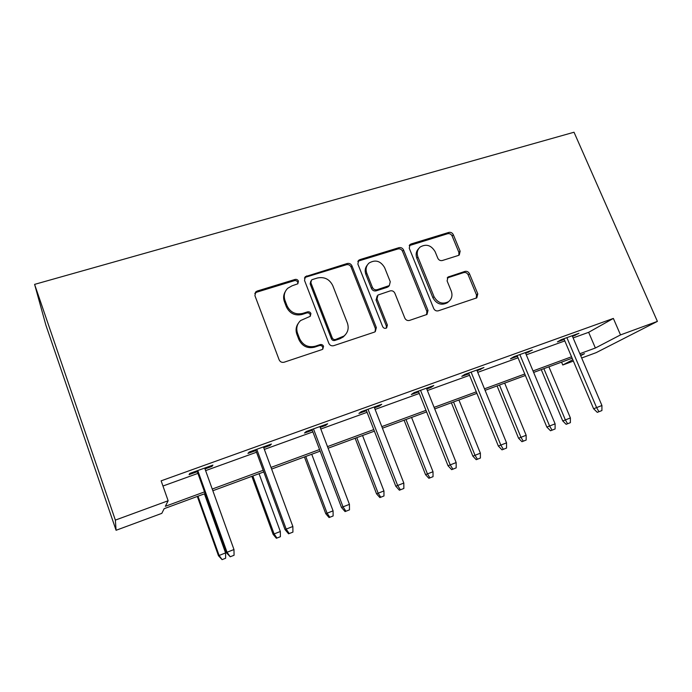 <?xml version="1.0" encoding="UTF-8"?>
<svg xmlns="http://www.w3.org/2000/svg" width="692" height="692" viewBox="0 0 692 692"><rect width="100%" height="100%" fill="white"/><g stroke="black" fill="none" stroke-linecap="round" stroke-linejoin="round"><path stroke-width="1.04" d="M298.434 281.134C297.716 279.706 296.591 279.153 295.043 279.456L257.208 291.029L255.746 291.886L254.924 295.666L279.144 359.823C280.191 361.933 281.852 362.729 284.127 362.219L322.04 349.581L322.801 349.166L323.545 346.277C322.818 344.824 321.685 344.27 320.128 344.616L315.284 346.225C308.148 347.808 302.914 345.273 299.584 338.604L297.551 333.284C295.908 328.276 296.937 324.02 300.622 320.526L310.258 316.305L310.924 313.537C310.206 312.092 309.065 311.538 307.516 311.867L302.672 313.407C295.553 314.912 290.337 312.369 287.033 305.76L285.017 300.492C283.443 295.769 284.351 291.695 287.734 288.279L292.067 285.805L297.845 283.789L298.434 281.134M297.871 283.763L297.759 282.327C297.05 280.9 295.917 280.346 294.377 280.658L256.68 292.197L254.777 293.572M322.723 349.226L322.775 347.228C322.048 345.784 320.915 345.23 319.367 345.576L314.531 347.176L315.284 346.225M310.25 316.313L310.198 314.609C309.48 313.173 308.355 312.62 306.807 312.948L301.98 314.488L302.672 313.407M458.346 255.46L459.272 254.976L460.137 251.196L453.321 234.709C452.308 232.797 450.812 232.036 448.823 232.425L411.152 243.947L410.071 244.527L409.257 248.246L433.702 308.511C434.732 310.5 436.271 311.262 438.313 310.812L476.814 297.845L477.791 293.875L469.444 273.703C468.432 271.766 466.927 271.005 464.938 271.42L448.027 277.042L447.101 280.926L451.236 291.012C452.741 295.354 451.859 298.892 448.598 301.625C442.577 304.662 437.716 303.001 434.031 296.652L417.933 257.052C416.523 253.03 417.267 249.682 420.156 247.027C426.246 243.636 431.237 245.193 435.13 251.698L437.802 258.211C438.815 260.157 440.328 260.919 442.344 260.512L458.346 255.46M573.123 337.921L588.65 332.316L613.363 318.424L620.516 334.911L657.4 321.391L574.023 132.233L34.6 284.377L45.871 325.102L116.083 530.28L161.816 513.36L164.16 508.681L205.135 493.569M613.363 318.424L161.132 480.836L168.139 500.757L115.356 520.107L34.6 284.377M351.96 265.849C350.948 263.86 349.373 263.072 347.237 263.496L305.354 276.653L304.523 280.424L328.838 343.327C329.876 345.394 331.503 346.182 333.7 345.689L374.32 332.151L375.298 331.632L376.344 327.558L351.96 265.849L351.103 267.077C350.091 265.088 348.517 264.309 346.389 264.733L305.976 277.103L304.445 278.072M359.883 259.63L398.964 247.675C401.023 247.269 402.554 248.047 403.566 249.994L428.002 310.405L426.99 314.436L409.508 320.422C407.415 320.88 405.858 320.111 404.82 318.104L394.864 293.218C393.834 291.228 392.277 290.45 390.184 290.891L377.953 295.043L377.01 298.961L387.373 325.058L386.646 327.913C384.986 328.778 383.662 328.354 382.667 326.633L357.868 264.041L358.69 260.287L359.883 259.63L359.001 260.867L397.943 248.947L398.964 247.675M162.957 486.018L197.912 473.397M205.611 470.621L256.524 452.231M264.344 449.411L312.87 431.886M320.803 429.023L367.08 412.32M375.116 409.413L419.265 393.471M427.388 390.539L469.557 375.315M477.748 372.357L518.04 357.807M526.292 354.823L564.81 340.922M204.996 468.908L212.003 466.382L212.902 465.102L189.772 473.432L189.089 474.634L197.298 471.676M263.73 447.733L269.958 445.492L271.402 444.039L249.181 452.04L247.935 453.424L255.902 450.553M320.18 427.388L325.681 425.407L327.627 423.789L306.262 431.488L304.506 433.036L312.248 430.251M374.484 407.813L379.311 406.074L381.716 404.31L361.163 411.714L358.923 413.427L366.457 410.711M426.765 388.973L430.952 387.459L433.789 385.565L413.998 392.693L411.316 394.544L418.643 391.897M477.125 370.825L483.95 367.495L464.877 374.363L461.798 376.344L468.925 373.775M525.669 353.327L532.312 350.083L513.922 356.709L510.462 358.802L517.408 356.302M572.492 336.45L578.962 333.284L561.221 339.677L557.415 341.883L564.179 339.443M657.4 321.391L596.184 352.635L581.678 357.998M573.365 361.077L562.769 364.995L572.812 359.762M561.558 362.132L562.769 364.995M579.853 353.724L595.38 348.007L620.516 334.911M168.139 500.757L165.353 506.302L204.529 491.882M212.236 489.045L263.176 470.292M271.005 467.411L319.548 449.541M327.489 446.617L373.784 429.576M381.82 426.618L425.987 410.365M434.109 407.372L476.286 391.845M484.478 388.826L524.77 374M533.03 370.955L571.54 356.778M115.356 520.107L116.083 530.28M580.683 355.662L584.498 353.681L580.467 355.16M572.154 358.222L533.644 372.426M525.384 375.471L485.092 390.331M476.9 393.35L434.723 408.903M426.601 411.904L382.434 428.192M374.398 431.151L328.103 448.226M320.162 451.149L271.619 469.055M263.79 471.944L212.842 490.732M588.65 332.316L595.38 348.007M212.003 466.382L211.7 465.543M269.958 445.492L269.646 444.671M325.681 425.407L325.378 424.603M379.311 406.074L379 405.296M430.952 387.459L430.649 386.698M480.724 369.528L480.412 368.775M528.714 352.228L528.411 351.493M575.026 335.534L574.723 334.816M285.26 291.669C283.417 294.775 283.132 298.088 284.395 301.625L285.017 300.492M301.98 314.488C294.878 315.985 289.688 313.45 286.393 306.867L284.395 301.625M298.235 323.398C295.942 326.71 295.493 330.343 296.868 334.288L297.551 333.284M314.531 347.176C307.43 348.768 302.214 346.234 298.892 339.59L296.868 334.288M375.142 331.745L375.384 328.562L351.103 267.077M312.377 279.559L311.478 280.07L310.881 282.725L332.229 337.826C332.956 339.27 334.089 339.824 335.629 339.487L344.045 336.001C347.981 332.515 349.088 328.172 347.367 322.982L332.757 285.597C329.496 279.135 324.384 276.61 317.412 278.002L312.377 279.559M310.786 281.212L310.163 283.902L310.881 282.725M345.1 335.049L343.197 336.987L339.833 338.795L334.807 340.455C333.276 340.801 332.151 340.248 331.425 338.812L310.163 283.902M426.618 314.67L426.869 311.452L402.536 251.257C401.524 249.31 399.993 248.54 397.943 248.947M377.192 295.925L376.059 300.068L386.378 326.07L387.373 325.058M386.309 328.12L386.378 326.07M384.614 267.614C380.583 260.884 375.384 259.362 369.026 263.055C366.146 265.789 365.393 269.162 366.769 273.167L372.408 287.362C373.429 289.36 374.995 290.138 377.114 289.706L389.337 285.58L390.253 281.705L384.614 267.614M367.34 265.036C365.099 267.735 364.606 270.84 365.86 274.369L366.769 273.167M389.068 285.891L387.295 287.284L376.154 290.839C374.052 291.28 372.486 290.502 371.466 288.503L365.86 274.369M359.001 260.867L357.833 261.507L358.69 260.287M418.669 248.636C416.108 251.3 415.503 254.509 416.852 258.28L417.933 257.052M447.395 302.707L448.598 301.625L447.395 302.707C441.392 305.726 436.557 304.073 432.881 297.742L416.852 258.28M476.269 298.148L476.503 294.965L468.19 274.862C467.178 272.933 465.673 272.172 463.692 272.587L447.24 277.942M458.848 255.253L458.917 252.433L452.127 236.007C451.123 234.095 449.627 233.334 447.646 233.723L409.249 245.625M225.566 552.934L225.653 558.228L222.08 559.638L218.464 555.719L225.566 552.934L204.417 493.837M222.08 559.638L219.113 555.46L197.973 496.207M218.464 555.719L197.324 496.449M196.995 470.837L226.258 552.562L227.028 552.259L197.765 470.56M233.974 549.534L234.069 555.261L230.211 556.775L227.028 552.259L233.974 549.534L204.694 468.06M230.211 556.775L226.258 552.562M280.321 531.499L280.39 536.707L276.376 538.272L273.106 534.336L280.321 531.499L259.059 473.683M276.947 538.056L274.11 533.93L252.857 475.966M273.106 534.336L251.862 476.338M333.077 510.852L333.129 515.964L329.807 517.27L329.063 517.547L325.768 513.715L333.077 510.852L311.737 454.263M329.807 517.27L327.082 513.196L305.752 456.461M325.768 513.715L304.428 456.954M255.599 449.731L285.017 529.562L286.185 529.095L256.767 449.307M292.863 526.482L292.932 532.105L289.23 533.558L286.185 529.095L292.863 526.482L263.427 446.911M289.23 533.558L288.573 533.8L285.017 529.562M311.945 429.438L341.485 507.461L343.016 506.855L313.476 428.884M349.425 504.347L349.486 509.857L345.931 511.25L343.016 506.855L349.425 504.347L319.877 426.583M345.931 511.25L345.066 511.578L341.485 507.461M383.939 490.939L383.982 495.965L380.773 497.228L379.865 497.565L376.543 493.837L383.939 490.939L362.539 435.527M380.773 497.228L378.161 493.197L356.769 437.655M376.543 493.837L355.143 438.252M433.01 471.728L433.045 476.676L428.884 478.293L425.545 474.66L433.01 471.728L411.567 417.449M429.948 477.887L427.44 473.908L405.996 419.499M425.545 474.66L404.102 420.2M480.386 453.182L480.404 458.043L477.419 459.22L476.217 459.678L472.852 456.14L480.386 453.182L458.917 399.985M477.419 459.22L475.006 455.284L453.537 401.974M472.852 456.14L451.383 402.761M366.146 409.923L395.781 486.208L397.649 485.473L368.023 409.249M403.817 483.051L403.86 488.466L400.434 489.806L397.649 485.473L403.817 483.051L374.182 407.026M400.434 489.806L399.388 490.204L395.781 486.208M418.34 391.127L448.027 465.759L450.215 464.894L420.528 390.34M456.158 462.567L456.175 467.878L452.888 469.176L450.215 464.894L456.158 462.567L426.454 388.203M452.888 469.176L451.66 469.643L448.027 465.759M468.622 373.023L498.352 446.063L500.826 445.086L471.096 372.123M506.544 442.845L506.561 448.061L503.387 449.316L500.826 445.086L506.544 442.845L476.814 370.064M503.387 449.316L501.994 449.843L498.352 446.063M526.154 435.268L526.162 440.051L521.941 441.695L518.567 438.244L526.154 435.268L504.667 383.117M523.273 441.185L520.955 437.301L499.468 385.029M518.567 438.244L497.072 385.911M517.106 355.558L546.844 427.076L549.595 425.995L519.848 354.572M555.105 423.841L555.105 428.971L552.043 430.173L549.595 425.995L555.105 423.841L525.358 352.591M552.043 430.173L550.503 430.761L546.844 427.076M570.39 417.951L570.39 422.656L567.596 423.755L566.134 424.317L562.752 420.944L570.39 417.951L548.894 366.803M567.596 423.755L565.364 419.914L543.869 368.654M562.752 420.944L541.256 369.623M563.876 338.717L593.615 408.773L596.608 407.597L566.869 337.635M601.928 405.512L601.91 410.555L598.961 411.714L596.608 407.597L601.928 405.512L572.189 335.724M598.961 411.714L597.291 412.354L593.615 408.773M294.377 280.658L295.043 279.456M319.367 345.576L320.128 344.616M306.807 312.948L307.516 311.867M286.393 306.867L287.033 305.76M298.892 339.59L299.584 338.604M256.68 292.197L257.208 291.029M375.384 328.562L376.344 327.558M305.976 277.103L306.677 275.9M346.389 264.733L347.237 263.496M331.425 338.812L332.229 337.826M334.807 340.455L335.629 339.487M339.833 338.795L340.663 337.808M402.536 251.257L403.566 249.994M426.869 311.452L428.002 310.405M376.059 300.068L377.01 298.961M371.466 288.503L372.408 287.362M376.154 290.839L377.114 289.706M387.295 287.284L388.29 286.142M432.881 297.742L434.031 296.652M447.741 277.726L448.935 276.575M463.692 272.587L464.938 271.42M468.19 274.862L469.444 273.703M476.503 294.965L477.791 293.875M410.096 245.219L411.152 243.947M447.646 233.723L448.823 232.425M452.127 236.007L453.321 234.709M458.917 252.433L460.137 251.196M255.227 293.053L255.746 291.886M304.662 277.855L305.354 276.653M343.197 336.987L344.045 336.001M388.342 286.73L389.337 285.58M447.508 277.544L448.027 277.042M409.379 245.375L410.071 244.527"/></g></svg>
